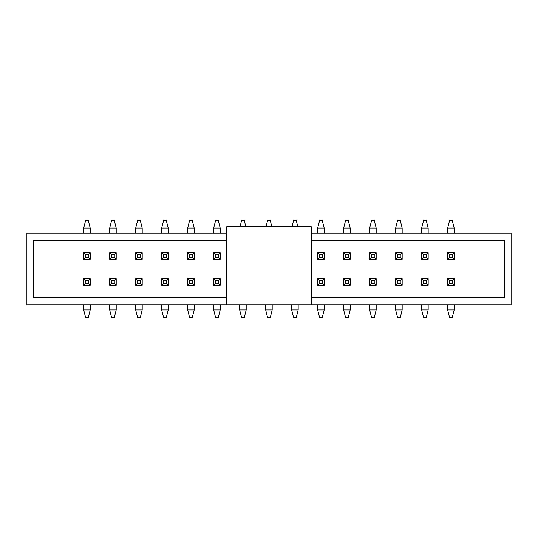 <?xml version="1.0" encoding="UTF-8"?>
<svg xmlns="http://www.w3.org/2000/svg" width="538" height="538" viewBox="0 0 538 538"><rect width="100%" height="100%" fill="white"/><g stroke="black" fill="none" stroke-linecap="round" stroke-linejoin="round"><path stroke-width="0.81" d="M226.754 233.257L26.9 233.257L26.9 304.743L511.1 304.743L511.1 233.257L311.246 233.257M226.754 297.595L33.396 297.595L33.396 240.405L226.754 240.405M311.246 240.405L504.604 240.405L504.604 297.595L311.246 297.595M85.656 280.701L85.656 283.297L88.252 283.297L88.252 280.701L85.656 280.701L83.706 278.751L90.202 278.751L90.202 285.248L83.706 285.248L83.706 278.751M88.252 280.701L90.202 278.751M83.706 309.949L85.656 317.743L88.252 317.743L90.202 309.949L83.706 309.949L83.706 304.743M85.656 283.297L83.706 285.248M90.202 309.949L90.202 304.743M88.252 283.297L90.202 285.248M88.252 257.298L88.252 254.703L85.656 254.703L85.656 257.298L88.252 257.298L90.202 259.249L83.706 259.249L83.706 252.752L90.202 252.752L90.202 259.249M85.656 257.298L83.706 259.249M90.202 228.051L88.252 220.257L85.656 220.257L83.706 228.051L90.202 228.051L90.202 233.257M88.252 254.703L90.202 252.752M83.706 228.051L83.706 233.257M85.656 254.703L83.706 252.752M111.648 280.701L111.648 283.297L114.251 283.297L114.251 280.701L111.648 280.701L109.698 278.751L116.201 278.751L116.201 285.248L109.698 285.248L109.698 278.751M114.251 280.701L116.201 278.751M109.698 309.949L111.648 317.743L114.251 317.743L116.201 309.949L109.698 309.949L109.698 304.743M111.648 283.297L109.698 285.248M116.201 309.949L116.201 304.743M114.251 283.297L116.201 285.248M137.647 280.701L137.647 283.297L140.25 283.297L140.25 280.701L137.647 280.701L135.697 278.751L142.2 278.751L142.2 285.248L135.697 285.248L135.697 278.751M140.25 280.701L142.2 278.751M135.697 309.949L137.647 317.743L140.25 317.743L142.2 309.949L135.697 309.949L135.697 304.743M137.647 283.297L135.697 285.248M142.2 309.949L142.2 304.743M140.25 283.297L142.2 285.248M163.646 280.701L163.646 283.297L166.249 283.297L166.249 280.701L163.646 280.701L161.696 278.751L168.192 278.751L168.192 285.248L161.696 285.248L161.696 278.751M166.249 280.701L168.192 278.751M161.696 309.949L163.646 317.743L166.249 317.743L168.192 309.949L161.696 309.949L161.696 304.743M163.646 283.297L161.696 285.248M168.192 309.949L168.192 304.743M166.249 283.297L168.192 285.248M189.645 280.701L189.645 283.297L192.241 283.297L192.241 280.701L189.645 280.701L187.695 278.751L194.191 278.751L194.191 285.248L187.695 285.248L187.695 278.751M192.241 280.701L194.191 278.751M187.695 309.949L189.645 317.743L192.241 317.743L194.191 309.949L187.695 309.949L187.695 304.743M189.645 283.297L187.695 285.248M194.191 309.949L194.191 304.743M192.241 283.297L194.191 285.248M114.251 257.298L114.251 254.703L111.648 254.703L111.648 257.298L114.251 257.298L116.201 259.249L109.698 259.249L109.698 252.752L116.201 252.752L116.201 259.249M111.648 257.298L109.698 259.249M116.201 228.051L114.251 220.257L111.648 220.257L109.698 228.051L116.201 228.051L116.201 233.257M114.251 254.703L116.201 252.752M109.698 228.051L109.698 233.257M111.648 254.703L109.698 252.752M140.25 257.298L140.25 254.703L137.647 254.703L137.647 257.298L140.25 257.298L142.2 259.249L135.697 259.249L135.697 252.752L142.2 252.752L142.2 259.249M137.647 257.298L135.697 259.249M142.2 228.051L140.25 220.257L137.647 220.257L135.697 228.051L142.2 228.051L142.2 233.257M140.25 254.703L142.2 252.752M135.697 228.051L135.697 233.257M137.647 254.703L135.697 252.752M166.249 257.298L166.249 254.703L163.646 254.703L163.646 257.298L166.249 257.298L168.192 259.249L161.696 259.249L161.696 252.752L168.192 252.752L168.192 259.249M163.646 257.298L161.696 259.249M168.192 228.051L166.249 220.257L163.646 220.257L161.696 228.051L168.192 228.051L168.192 233.257M166.249 254.703L168.192 252.752M161.696 228.051L161.696 233.257M163.646 254.703L161.696 252.752M192.241 257.298L192.241 254.703L189.645 254.703L189.645 257.298L192.241 257.298L194.191 259.249L187.695 259.249L187.695 252.752L194.191 252.752L194.191 259.249M189.645 257.298L187.695 259.249M194.191 228.051L192.241 220.257L189.645 220.257L187.695 228.051L194.191 228.051L194.191 233.257M192.241 254.703L194.191 252.752M187.695 228.051L187.695 233.257M189.645 254.703L187.695 252.752M215.644 280.701L215.644 283.297L218.24 283.297L218.24 280.701L215.644 280.701L213.694 278.751L220.19 278.751L220.19 285.248L213.694 285.248L213.694 278.751M218.24 280.701L220.19 278.751M213.694 309.949L215.644 317.743L218.24 317.743L220.19 309.949L213.694 309.949L213.694 304.743M215.644 283.297L213.694 285.248M220.19 309.949L220.19 304.743M218.24 283.297L220.19 285.248M218.24 257.298L218.24 254.703L215.644 254.703L215.644 257.298L218.24 257.298L220.19 259.249L213.694 259.249L213.694 252.752L220.19 252.752L220.19 259.249M215.644 257.298L213.694 259.249M220.19 228.051L218.24 220.257L215.644 220.257L213.694 228.051L220.19 228.051L220.19 233.257M218.24 254.703L220.19 252.752M213.694 228.051L213.694 233.257M215.644 254.703L213.694 252.752M239.686 309.949L241.636 317.743L244.239 317.743L246.189 309.949L239.686 309.949L239.686 304.743M246.189 309.949L246.189 304.743M245.859 226.754L244.239 220.257L241.636 220.257L240.015 226.754M265.685 309.949L267.635 317.743L270.237 317.743L272.188 309.949L265.685 309.949L265.685 304.743M272.188 309.949L272.188 304.743M271.858 226.754L270.237 220.257L267.635 220.257L266.007 226.754M291.683 309.949L293.634 317.743L296.23 317.743L298.18 309.949L291.683 309.949L291.683 304.743M298.18 309.949L298.18 304.743M297.857 226.754L296.23 220.257L293.634 220.257L292.006 226.754M319.633 280.701L319.633 283.297L322.228 283.297L322.228 280.701L319.633 280.701L317.682 278.751L324.179 278.751L324.179 285.248L317.682 285.248L317.682 278.751M322.228 280.701L324.179 278.751M317.682 309.949L319.633 317.743L322.228 317.743L324.179 309.949L317.682 309.949L317.682 304.743M319.633 283.297L317.682 285.248M324.179 309.949L324.179 304.743M322.228 283.297L324.179 285.248M322.228 257.298L322.228 254.703L319.633 254.703L319.633 257.298L322.228 257.298L324.179 259.249L317.682 259.249L317.682 252.752L324.179 252.752L324.179 259.249M319.633 257.298L317.682 259.249M324.179 228.051L322.228 220.257L319.633 220.257L317.682 228.051L324.179 228.051L324.179 233.257M322.228 254.703L324.179 252.752M317.682 228.051L317.682 233.257M319.633 254.703L317.682 252.752M345.625 280.701L345.625 283.297L348.227 283.297L348.227 280.701L345.625 280.701L343.674 278.751L350.177 278.751L350.177 285.248L343.674 285.248L343.674 278.751M348.227 280.701L350.177 278.751M343.674 309.949L345.625 317.743L348.227 317.743L350.177 309.949L343.674 309.949L343.674 304.743M345.625 283.297L343.674 285.248M350.177 309.949L350.177 304.743M348.227 283.297L350.177 285.248M348.227 257.298L348.227 254.703L345.625 254.703L345.625 257.298L348.227 257.298L350.177 259.249L343.674 259.249L343.674 252.752L350.177 252.752L350.177 259.249M345.625 257.298L343.674 259.249M350.177 228.051L348.227 220.257L345.625 220.257L343.674 228.051L350.177 228.051L350.177 233.257M348.227 254.703L350.177 252.752M343.674 228.051L343.674 233.257M345.625 254.703L343.674 252.752M371.624 280.701L371.624 283.297L374.226 283.297L374.226 280.701L371.624 280.701L369.673 278.751L376.176 278.751L376.176 285.248L369.673 285.248L369.673 278.751M374.226 280.701L376.176 278.751M369.673 309.949L371.624 317.743L374.226 317.743L376.176 309.949L369.673 309.949L369.673 304.743M371.624 283.297L369.673 285.248M376.176 309.949L376.176 304.743M374.226 283.297L376.176 285.248M374.226 257.298L374.226 254.703L371.624 254.703L371.624 257.298L374.226 257.298L376.176 259.249L369.673 259.249L369.673 252.752L376.176 252.752L376.176 259.249M371.624 257.298L369.673 259.249M376.176 228.051L374.226 220.257L371.624 220.257L369.673 228.051L376.176 228.051L376.176 233.257M374.226 254.703L376.176 252.752M369.673 228.051L369.673 233.257M371.624 254.703L369.673 252.752M397.622 280.701L397.622 283.297L400.218 283.297L400.218 280.701L397.622 280.701L395.672 278.751L402.168 278.751L402.168 285.248L395.672 285.248L395.672 278.751M400.218 280.701L402.168 278.751M395.672 309.949L397.622 317.743L400.218 317.743L402.168 309.949L395.672 309.949L395.672 304.743M397.622 283.297L395.672 285.248M402.168 309.949L402.168 304.743M400.218 283.297L402.168 285.248M400.218 257.298L400.218 254.703L397.622 254.703L397.622 257.298L400.218 257.298L402.168 259.249L395.672 259.249L395.672 252.752L402.168 252.752L402.168 259.249M397.622 257.298L395.672 259.249M402.168 228.051L400.218 220.257L397.622 220.257L395.672 228.051L402.168 228.051L402.168 233.257M400.218 254.703L402.168 252.752M395.672 228.051L395.672 233.257M397.622 254.703L395.672 252.752M423.621 280.701L423.621 283.297L426.217 283.297L426.217 280.701L423.621 280.701L421.671 278.751L428.167 278.751L428.167 285.248L421.671 285.248L421.671 278.751M426.217 280.701L428.167 278.751M421.671 309.949L423.621 317.743L426.217 317.743L428.167 309.949L421.671 309.949L421.671 304.743M423.621 283.297L421.671 285.248M428.167 309.949L428.167 304.743M426.217 283.297L428.167 285.248M426.217 257.298L426.217 254.703L423.621 254.703L423.621 257.298L426.217 257.298L428.167 259.249L421.671 259.249L421.671 252.752L428.167 252.752L428.167 259.249M423.621 257.298L421.671 259.249M428.167 228.051L426.217 220.257L423.621 220.257L421.671 228.051L428.167 228.051L428.167 233.257M426.217 254.703L428.167 252.752M421.671 228.051L421.671 233.257M423.621 254.703L421.671 252.752M449.613 280.701L449.613 283.297L452.216 283.297L452.216 280.701L449.613 280.701L447.67 278.751L454.166 278.751L454.166 285.248L447.67 285.248L447.67 278.751M452.216 280.701L454.166 278.751M447.67 309.949L449.613 317.743L452.216 317.743L454.166 309.949L447.67 309.949L447.67 304.743M449.613 283.297L447.67 285.248M454.166 309.949L454.166 304.743M452.216 283.297L454.166 285.248M452.216 257.298L452.216 254.703L449.613 254.703L449.613 257.298L452.216 257.298L454.166 259.249L447.67 259.249L447.67 252.752L454.166 252.752L454.166 259.249M449.613 257.298L447.67 259.249M454.166 228.051L452.216 220.257L449.613 220.257L447.67 228.051L454.166 228.051L454.166 233.257M452.216 254.703L454.166 252.752M447.67 228.051L447.67 233.257M449.613 254.703L447.67 252.752M226.754 304.743L226.754 226.754L311.246 226.754L311.246 304.743"/></g></svg>
